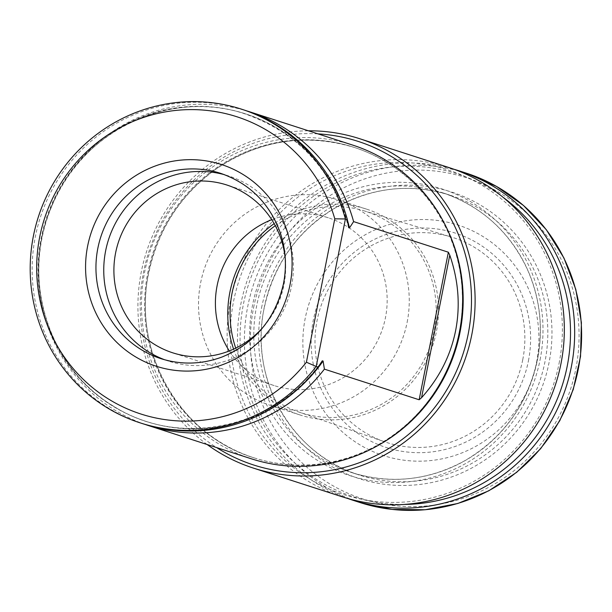 <?xml version="1.0" encoding="UTF-8"?>
<svg xmlns="http://www.w3.org/2000/svg" width="612" height="612" viewBox="0 0 612 612"><rect width="100%" height="100%" fill="white"/><g stroke="black" fill="none" stroke-linecap="round" stroke-linejoin="round"><path stroke-width="0.46" stroke-dasharray="3.06 2.29" d="M271.736 219.677A88.151 85.649 107.9 0 1 328.384 217.818A88.151 85.649 107.9 0 1 385.445 317.766A88.151 85.649 107.9 0 1 274.184 385.591A88.151 85.649 107.9 0 1 229.324 350.944M352.734 145.105A164.835 160.145 -72.1 0 0 149.665 252.718A164.835 160.145 -72.1 0 0 251.371 458.809M145.182 424.46A164.835 160.145 107.9 0 1 46.581 219.41A164.835 160.145 107.9 0 1 246.521 110.826M243.415 109.785A164.835 160.145 -72.1 0 0 40.346 217.398A164.835 160.145 -72.1 0 0 142.06 423.489M263.206 327.083A88.151 85.649 -72.1 0 0 283.945 284.97A88.151 85.649 -72.1 0 0 285.253 258.845M164.781 359.802A97.346 94.577 -72.1 0 0 168.652 361.157A97.346 94.577 -72.1 0 0 291.519 286.263A97.346 94.577 -72.1 0 0 228.513 175.896A97.346 94.577 -72.1 0 0 224.581 174.718M459.229 332.148A163.106 158.462 -72.1 0 0 353.652 147.217A163.106 158.462 -72.1 0 0 152.717 253.705A163.106 158.462 -72.1 0 0 253.36 457.631A163.106 158.462 -72.1 0 0 459.229 332.148M317.965 133.867A170.029 165.186 -72.1 0 0 148.647 252.389A170.029 165.186 -72.1 0 0 216.61 447.571M347.723 498.482A173.058 168.132 107.9 0 1 240.845 304.026A173.058 168.132 107.9 0 1 454.081 169.302M403.943 504.449A169.593 164.766 107.9 0 1 243.369 304.409A169.593 164.766 107.9 0 1 503.163 197.355M559.062 363.474A170.457 165.607 -72.1 0 0 343.607 172.125A170.457 165.607 -72.1 0 0 286.286 461.632A170.457 165.607 -72.1 0 0 559.062 363.474M448.94 167.55A173.058 168.132 -72.1 0 0 235.742 280.533A173.058 168.132 -72.1 0 0 342.529 496.898M207.116 444.503A173.058 168.132 107.9 0 1 141.296 271.866A173.058 168.132 107.9 0 1 308.471 130.8M536.548 362.426A121.138 117.695 -72.1 0 0 383.433 226.44A121.138 117.695 -72.1 0 0 342.689 432.187A121.138 117.695 -72.1 0 0 536.548 362.426M528.424 360.873A112.639 109.433 -72.1 0 0 386.057 234.442A112.639 109.433 -72.1 0 0 348.182 425.738A112.639 109.433 -72.1 0 0 528.424 360.873M407.148 322.256A108.163 105.08 -72.1 0 0 337.143 199.627A108.163 105.08 -72.1 0 0 203.895 270.236A108.163 105.08 -72.1 0 0 270.634 405.465A108.163 105.08 -72.1 0 0 407.148 322.256M233.6 349.131A108.163 105.08 -72.1 0 0 299.88 414.921A108.163 105.08 -72.1 0 0 436.402 331.704A108.163 105.08 -72.1 0 0 366.389 209.075A108.163 105.08 -72.1 0 0 274.145 223.648M235.727 348.129A105.777 102.77 -72.1 0 0 298.618 411.983A105.777 102.77 -72.1 0 0 434.13 331.276A105.777 102.77 -72.1 0 0 363.643 210.712A105.777 102.77 -72.1 0 0 275.278 225.706M522.755 359.665A107.704 104.644 -72.1 0 0 450.99 236.913A107.704 104.644 -72.1 0 0 320.351 307.867A107.704 104.644 -72.1 0 0 384.772 441.849A107.704 104.644 -72.1 0 0 522.755 359.665M347.494 220.328A161.614 157.009 -72.1 0 0 132.689 121.428A161.614 157.009 -72.1 0 0 61.973 354.241A161.614 157.009 -72.1 0 0 295.642 391.053M348.656 227.679A161.614 157.009 -72.1 0 0 124.496 124.871A161.614 157.009 -72.1 0 0 75.238 373.664A161.614 157.009 -72.1 0 0 322.295 360.797M168.652 361.157L160.857 358.632A97.346 94.577 -72.1 0 0 283.723 283.738A97.346 94.577 -72.1 0 0 220.71 173.372L228.513 175.896M447.25 229.209A163.106 158.462 -72.1 0 0 354.425 147.469A163.106 158.462 -72.1 0 0 153.49 253.949A163.106 158.462 -72.1 0 0 254.133 457.875A163.106 158.462 -72.1 0 0 377.237 445.903M253.605 307.607A168.728 163.932 107.9 0 1 447.456 172.898A168.728 163.932 107.9 0 1 575.785 369.097A168.728 163.932 107.9 0 1 381.934 503.798A168.728 163.932 107.9 0 1 253.605 307.607M359.802 502.475A173.058 168.132 107.9 0 1 247.783 306.268A173.058 168.132 107.9 0 1 466.214 173.127M261.546 307.874A150.56 146.276 107.9 0 1 502.475 221.177A150.56 146.276 107.9 0 1 451.847 476.878A150.56 146.276 107.9 0 1 261.546 307.874M264.07 308.257A147.094 142.91 107.9 0 1 449.736 195.083A147.094 142.91 107.9 0 1 544.948 361.86A147.094 142.91 107.9 0 1 359.282 475.027A147.094 142.91 107.9 0 1 264.07 308.257M537.535 359.466A147.094 142.91 -72.1 0 0 442.323 192.688A147.094 142.91 -72.1 0 0 261.11 288.726A147.094 142.91 -72.1 0 0 351.877 472.632A147.094 142.91 -72.1 0 0 537.535 359.466M540.059 359.848A150.56 146.276 -72.1 0 0 349.766 190.845A150.56 146.276 -72.1 0 0 299.13 446.546A150.56 146.276 -72.1 0 0 540.059 359.848M328.384 217.818L226.884 185.023M274.184 385.591L172.676 352.795M322.371 360.682C276.639 428.346 179.224 449.154 112.738 405.664C48.103 367.376 20.418 277.657 51.553 206.749C81.258 130.7 171.574 87.883 246.108 114.291C299.673 133.707 333.869 171.582 348.695 227.916M253.36 457.631L254.133 457.875C179.492 435.591 131.259 350.684 148.9 272.218C158.294 229.072 180.678 194.692 216.051 169.073C259.327 140.071 305.449 132.873 354.425 147.469L353.652 147.217M264.162 308.295C248.671 378.851 292.169 454.968 359.282 475.027L351.877 472.632C390.999 484.551 428.775 480.504 465.189 460.492C503.676 437.496 527.758 403.805 537.443 359.428C543.425 327.933 539.983 297.738 527.116 268.844C509.291 231.305 481.024 205.923 442.323 192.688L449.736 195.083C410.606 183.164 372.838 187.211 336.416 207.223C297.937 230.227 273.847 263.917 264.162 308.295M366.389 209.075L337.143 199.627M299.88 414.921L270.634 405.465M298.618 411.983L384.772 441.849M363.643 210.712L450.99 236.913"/><path stroke-width="0.92" d="M229.324 350.944A88.151 85.649 107.9 0 1 217.122 285.643A88.151 85.649 107.9 0 1 271.736 219.677M148.288 425.501L251.371 458.809A164.835 160.145 -72.1 0 0 459.428 331.987A164.835 160.145 -72.1 0 0 352.734 145.105L249.65 111.797A164.835 160.145 107.9 0 1 353.606 221.605L448.367 252.22L449.774 255.15C458.495 280.503 460.438 305.702 455.603 330.755C450.531 355.756 439.171 378.086 421.538 397.739L419.151 399.766L324.391 369.143A164.835 160.145 107.9 0 1 148.288 425.501A164.835 160.145 107.9 0 1 145.182 424.46M246.521 110.826A164.835 160.145 107.9 0 1 249.65 111.797M140.102 422.854L142.06 423.489A164.835 160.145 -72.1 0 0 318.156 367.131L316.205 366.504A164.835 160.145 107.9 0 1 140.102 422.854A164.835 160.145 107.9 0 1 38.395 216.77A164.835 160.145 107.9 0 1 241.465 109.15L243.415 109.785A164.835 160.145 -72.1 0 1 347.371 219.586L348.656 227.679L349.46 227.939L353.606 221.605M318.156 367.131L322.295 360.797L323.105 361.057L324.391 369.143M348.656 227.679L349.46 227.939A161.614 157.009 -72.1 0 0 347.494 220.328M241.465 109.15A164.835 160.145 107.9 0 1 345.413 218.958L316.205 366.504L306.405 362.212L334.795 218.828A156.182 151.738 -72.1 0 0 117.841 128.841A156.182 151.738 -72.1 0 0 70.916 365.846A156.182 151.738 -72.1 0 0 306.405 362.212M347.371 219.586L345.413 218.958L334.795 218.828M285.253 258.845A88.151 85.649 -72.1 0 0 226.884 185.023A88.151 85.649 -72.1 0 0 118.284 242.582A88.151 85.649 -72.1 0 0 172.676 352.795A88.151 85.649 -72.1 0 0 263.206 327.083M224.581 174.718A97.346 94.577 -72.1 0 0 108.592 239.445A97.346 94.577 -72.1 0 0 164.781 359.802M216.61 447.571A170.029 165.186 -72.1 0 0 468.165 334.16A170.029 165.186 -72.1 0 0 317.965 133.867M454.081 169.302A173.058 168.132 107.9 0 1 459.275 170.886A173.058 168.132 107.9 0 1 566.054 387.251A173.058 168.132 107.9 0 1 352.864 500.233A173.058 168.132 107.9 0 1 347.723 498.482M503.163 197.355A169.593 164.766 107.9 0 1 562.076 385.965A169.593 164.766 107.9 0 1 403.943 504.449M253.314 468.073L342.529 496.898A173.058 168.132 -72.1 0 0 560.952 363.757A173.058 168.132 -72.1 0 0 448.94 167.55L359.726 138.725A173.058 168.132 107.9 0 1 471.737 334.932A173.058 168.132 107.9 0 1 253.314 468.073A173.058 168.132 107.9 0 1 207.116 444.503M308.471 130.8A173.058 168.132 107.9 0 1 359.726 138.725M274.145 223.648A108.163 105.08 -72.1 0 0 233.6 349.131M275.278 225.706A105.777 102.77 -72.1 0 0 235.727 348.129M295.642 391.053A161.614 157.009 -72.1 0 0 323.105 361.057M290.034 284.687A105.998 102.984 -72.1 0 0 156.06 165.707A105.998 102.984 -72.1 0 0 120.411 345.726A105.998 102.984 -72.1 0 0 290.034 284.687M220.71 173.372A97.346 94.577 -72.1 0 0 100.789 236.928A97.346 94.577 -72.1 0 0 160.857 358.632C181.29 365.035 201.692 364.492 222.049 357.003C254.867 343.401 275.346 318.944 283.494 283.639C286.89 266.029 285.735 248.832 280.021 232.055C269.203 202.939 249.436 183.378 220.71 173.372M377.237 445.903A163.106 158.462 -72.1 0 0 459.994 332.392A163.106 158.462 -72.1 0 0 447.25 229.209M359.802 502.475L392.101 509.413L425.202 509.75L457.83 503.477L488.728 490.832L516.704 472.303L540.694 448.627L559.781 420.689L573.23 389.576L580.528 356.475L581.4 322.654L575.8 289.407L563.95 258.012L546.294 229.676L523.505 205.494L496.47 186.4L466.214 173.127A173.058 168.132 107.9 0 1 573 389.492A173.058 168.132 107.9 0 1 359.802 502.475L352.864 500.233M419.151 399.766L448.367 252.22M421.538 397.739L449.774 255.15M466.214 173.127L459.275 170.886"/></g></svg>
